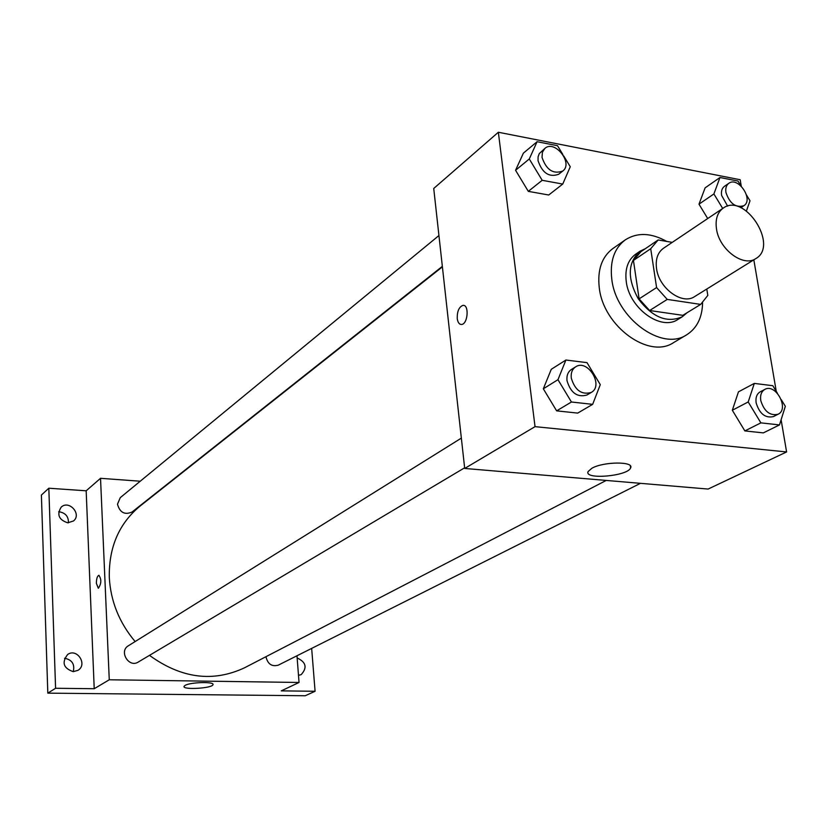 <?xml version="1.0" encoding="UTF-8"?>
<svg xmlns="http://www.w3.org/2000/svg" width="828" height="828" viewBox="0 0 828 828"><rect width="100%" height="100%" fill="white"/><g stroke="black" fill="none" stroke-linecap="round" stroke-linejoin="round"><path stroke-width="1.24" d="M716.489 228.942C715.164 219.327 717.41 212.382 723.227 208.107C744.61 192.179 779.148 245.637 755.84 258.584C743.368 267.485 719.17 249.425 716.489 228.942M755.84 258.584L694.64 296.579C682.272 305.346 658.85 288.268 656.532 268.531C655.372 259.257 657.68 252.519 663.435 248.296L723.227 208.107M700.674 304.404L682.821 315.333L649.618 310.521L667.233 299.405L700.674 304.404L707.805 295.42L706.781 289.034M672.264 242.366L658.146 239.965L650.715 248.721L656.594 287.575L667.233 299.405M650.715 248.721L633.441 260.437L639.102 298.867L656.594 287.575M633.441 260.437L640.862 251.753M649.618 310.521L639.102 298.867M645.395 248.648L639.972 251.246C627.676 262.424 627.106 278.27 638.264 298.784C652.371 317.383 667.058 323.375 682.293 316.762L686.981 312.787M682.293 316.762L677.904 319.442C660.972 331.293 629.228 308.275 626.247 281.53C624.767 269.038 627.924 259.909 635.718 254.144L639.972 251.246M702.589 302.872C702.227 317.6 696.938 328.24 686.702 334.791C662.079 351.703 616.022 318.169 611.809 279.315C609.729 261.348 614.241 248.193 625.337 239.83C637.343 232.223 651.15 232.761 666.757 241.434M686.702 334.791L673.609 342.585C649.059 359.445 603.343 326.315 599.275 287.782C597.257 269.969 601.78 256.887 612.855 248.555L625.337 239.83M740.977 185.938L737.996 181.042L719.977 177.513L705.114 187.852L698.987 204.185L707.712 218.54L698.987 204.185L713.891 193.949L722.699 208.459M777.461 393.352L772.814 385.703L754.308 383.405L738.462 391.841L732.325 410.253L744.858 430.922L763.354 432.889L779.49 424.919L785.327 406.31L781.301 399.686M741.267 186.217L740.17 179.728L498.352 132.252L535.033 426.648L786.6 451.943L781.104 419.744M776.271 391.396L753.832 259.837M562.854 154.515L557.523 145.718L537.093 141.712L523.389 153.139L515.565 170.278L528.316 191.361L548.726 195.004L562.74 184.064L570.264 166.738L563.682 155.892M565.907 360.025L551.272 369.309L543.323 388.798L556.633 410.854L577.706 413.1L592.662 404.343L600.29 384.637L587 362.643L565.907 360.025L557.968 379.679L571.444 402.004L592.662 404.343M786.6 451.943L708.106 489.058L464.705 468.451L433.727 188.473L498.352 132.252M464.705 468.451L535.033 426.648M591.906 468.234C603.477 461.517 634.476 461.279 630.605 467.882C628.028 476.183 583.792 480.002 588.118 471.536L591.906 468.234M457.242 318.552C457.087 311.38 458.971 306.991 462.893 305.387C469.372 304.176 467.955 324.224 461.538 324.462C459.25 324.472 457.822 322.506 457.242 318.552C457.097 311.38 458.981 306.991 462.893 305.387C469.383 304.176 467.965 324.224 461.548 324.462C459.261 324.483 457.822 322.506 457.253 318.552M135.13 641.555C119.253 622.646 110.641 601.263 109.296 577.406C108.778 547.236 119.046 523.451 140.108 506.043L442.4 266.864M606.22 480.437L244.602 667.761C212.982 682.551 181.28 678.422 149.485 655.362M461.351 438.115L128.361 645.778C118.642 651.274 128.868 668.196 138.214 662.069L464.643 467.799M442.349 266.357L132.076 512.004C124.707 515.192 119.843 512.584 117.483 504.19L120.267 497.649L438.933 235.545M640.458 483.335L278.27 665.163C271.822 666.882 267.723 664.087 265.974 656.77L265.974 656.697M140.253 481.213L100.53 478.315L109.265 679.778L299.043 682.469L296.983 655.766M55.579 688.275L47.817 693.15L41.4 495.051L48.821 488.22L55.579 688.275L94.216 688.72L109.265 679.778M100.53 478.315L86.174 490.797L48.821 488.22M47.817 693.15L305.242 695.748L315.085 691.266L311.659 648.396M299.043 682.469L281.261 690.873L315.085 691.266M185.151 685.367C190.564 682.096 214.794 681.516 212.972 684.673C212.454 688.337 182.253 690.107 184.044 686.36L185.151 685.367M86.174 490.797L94.216 688.72M98.284 588.222L96.379 583.398C96.41 578.803 97.249 576.112 98.863 575.294C101.606 579.289 101.451 583.595 98.397 588.211L96.379 583.398C96.421 578.803 97.249 576.112 98.874 575.294L98.987 575.294M297.159 657.97C306.122 662.152 307.447 667.72 301.144 674.665L298.494 675.327M67.741 522.81C58.788 519.818 56.614 514.592 61.2 507.129C69.086 499.636 82.065 514.291 73.475 520.978L67.741 522.81M73.247 671.653C63.383 668.237 61.52 662.514 67.658 654.482C77.025 647.724 87.934 664.542 77.946 670.349L73.247 671.653C74.955 664.284 72.119 659.823 64.698 658.27L64.532 658.27M68.413 522.82C68.631 516.703 65.65 513.039 59.481 511.828L58.653 511.818M591.285 392.431L586.969 394.997C577.375 397.709 570.73 392.958 567.014 380.745C566.487 375.601 567.936 371.855 571.361 369.505L575.626 366.845C587.611 358.565 604.14 385.569 591.285 392.431C581.68 395.132 575.015 390.361 571.289 378.106C570.751 372.952 572.2 369.195 575.626 366.845M551.272 369.309L543.323 388.798L557.968 379.679M543.323 388.798L556.633 410.854L571.444 402.004M556.633 410.854L577.706 413.1M754.308 383.405L748.212 401.963L760.88 422.87L779.49 424.919M778.041 414.259L773.383 416.598C765.269 418.347 759.524 413.783 756.14 402.894C755.436 397.575 756.792 393.88 760.218 391.82L764.824 389.408C775.764 382.94 789.705 409.115 778.041 414.259C769.916 416.008 764.161 411.423 760.756 400.504C760.042 395.163 761.398 391.468 764.824 389.408M738.462 391.841L732.325 410.253L748.212 401.963M732.325 410.253L744.858 430.922L760.88 422.87M744.858 430.922L763.354 432.889M537.093 141.712L529.278 158.976L542.185 180.297L562.74 184.064M562.74 171.044L558.693 174.253C549.181 177.668 542.299 173.135 538.034 160.632L538.086 156.823L539.266 153.604L544.928 148.367C554.832 139.383 573.587 163.313 562.74 171.044C553.218 174.46 546.314 169.906 542.029 157.372L542.412 152.166L544.928 148.367M523.389 153.139L515.565 170.278L529.278 158.976M515.565 170.278L528.316 191.361L542.185 180.297M528.316 191.361L548.726 195.004M746.421 210.943L750.013 200.8L746.514 195.035M719.977 177.513L713.891 193.949M727.636 206.141L721.602 195.418C721.002 191.216 721.975 188.173 724.5 186.269L728.826 183.298C738.172 176.126 753.987 199.734 743.855 205.717C735.719 208.035 729.747 203.616 725.928 192.458C725.328 188.256 726.291 185.203 728.826 183.298M705.114 187.852L698.987 204.185M640.499 251.991L657.784 240.213M630.315 465.822L630.605 467.882M740.843 207.724L743.855 205.717"/></g></svg>
